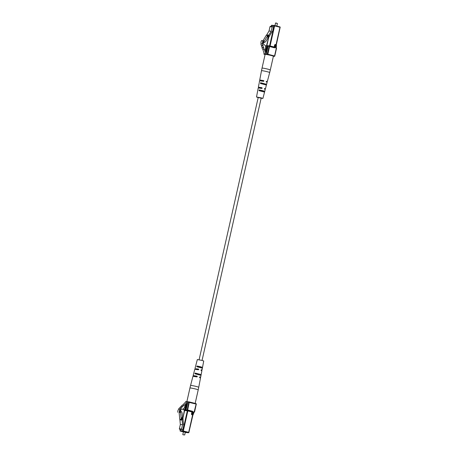 <?xml version="1.0" encoding="UTF-8"?>
<svg xmlns="http://www.w3.org/2000/svg" width="458" height="458" viewBox="0 0 458 458"><rect width="100%" height="100%" fill="white"/><g stroke="black" fill="none" stroke-linecap="round" stroke-linejoin="round"><path stroke-width="0.69" d="M199.098 359.753L258.226 97.382L260.373 97.772L261.186 98.052L202.058 360.417M266.699 52.515L266.15 52.573L265.503 50.489A3.853 3.458 -85.5 0 1 265.697 47.46C265.714 45.943 265.027 44.924 263.625 44.409A3.681 3.303 -85.5 0 1 263.058 42.634A1.603 1.437 -85.5 0 1 263.779 40.842L261.587 40.55A3.612 3.24 94.5 0 0 261.089 43.768A1.225 1.099 94.5 0 0 261.61 45.439L261.667 45.623A1.225 1.099 94.5 0 0 262.188 47.3L262.245 47.477A1.225 1.099 94.5 0 0 262.772 49.155L264.22 53.798A0.773 0.693 94.5 0 0 264.707 54.284L266.327 54.428L266.756 52.527L266.121 52.47M263.115 40.67A3.612 3.24 94.5 0 0 262.611 43.888A1.225 1.099 94.5 0 0 263.138 45.56L263.195 45.743A1.225 1.099 94.5 0 0 263.716 47.42L263.774 47.598A1.225 1.099 94.5 0 0 264.295 49.275L265.743 53.918A0.773 0.693 94.5 0 0 266.23 54.405L266.327 54.428M262.611 43.888L261.089 43.768M263.138 45.56L261.61 45.439M263.195 45.743L261.667 45.623M263.716 47.42L262.188 47.3M263.774 47.598L262.245 47.477M264.295 49.275L262.772 49.155M277.325 23.484L275.544 23.049L274.972 25.596M275.813 22.929L277.422 23.473L276.838 26.083M263.722 42.88L265.72 41.667L268.188 37.573L267.38 36.983L268.531 35.077A0.384 0.343 -85.5 0 1 268.308 35.243L267.987 35.318A0.384 0.343 94.5 0 0 267.764 35.484L264.037 41.678L263.43 41.518L263.722 42.88L263.075 42.829M267.764 35.484L266.241 35.363L263.047 40.665M266.241 35.363A0.384 0.343 -85.5 0 1 266.459 35.197L266.785 35.123A0.384 0.343 94.5 0 0 267.003 34.957L268.531 35.077M266.138 35.535L265.314 36.909M268.188 37.573L268.634 37.459L268.062 37.035L268.84 35.747L268.497 35.718L271.21 31.218L269.006 31.041L266.51 35.186M268.634 37.459L269.413 36.171L268.84 35.747M268.062 37.035L267.38 36.983M269.396 36.159L272.212 31.476L272.539 31.562L272.184 31.533M272.539 31.562L273.598 26.873L272.602 26.616A0.384 0.343 94.5 0 0 272.184 26.902L271.21 31.218M272.184 26.902L269.98 26.73L269.006 31.041M269.98 26.73A0.384 0.343 -85.5 0 1 270.397 26.444L272.493 26.61M265.125 54.399L262.033 68.122A4.242 0.298 12.7 0 1 262.474 68.087A4.242 0.298 12.7 0 1 268.033 69.198A4.242 0.298 12.7 0 1 270.3 69.982L273.397 56.265L274.313 56.345A0.384 0.343 94.5 0 0 274.365 56.351L273.392 56.277A4.242 0.298 -167.3 0 0 270.249 55.263A4.242 0.298 -167.3 0 0 265.566 54.37A4.242 0.298 -167.3 0 0 265.125 54.399L264.209 54.325A0.384 0.343 94.5 0 1 263.957 53.861L264.255 53.884M264.398 88.743L264.753 88.451L264.569 89.201L265.239 89.505L264.747 91.388M264.409 88.709L265.434 88.76L264.667 88.446M260.694 82.749L266.602 84.295L266.407 85.039L260.55 83.505L260.31 83.075L260.694 82.749L266.602 84.295L267.088 82.434L266.121 81.627L267.283 81.69L266.396 81.329M266.121 81.627L266.482 81.335L266.121 81.627M258.18 97.583L256.509 96.999L261.146 97.835L262.903 98.441L261.14 98.247M262.434 91.085L259.944 90.518M264.186 84.003L261.415 83.373M266.602 84.295L265.434 88.76M262.863 90.713L264.753 91.36L264.558 92.104L259.188 90.695L258.936 90.266L259.331 89.94L262.863 90.713M259.331 89.94L264.753 91.36L264.638 91.755M259.188 90.695L258.936 90.266M260.55 83.505L260.31 83.075M259.234 82.646L259.594 80.745L263.447 81.335L263.94 81.055L263.447 81.335M261.69 88.131L261.323 87.661L262.216 88.176L261.718 88.457L258.232 87.925L257.814 90.174M261.896 87.707L258.375 87.169L259.634 87.524L259.766 87.982M262.216 88.176L261.718 88.457M259.239 87.936L259.056 87.484M263.361 81.009L263.001 80.539L263.625 80.591L259.738 79.99L261.163 80.396L261.312 80.848M263.625 80.591L263.94 81.055M260.728 80.803L260.539 80.345M262.262 90.97L262.514 91.405L262.188 90.953L259.972 90.438M264.008 83.883L264.249 84.312M263.94 83.866L261.444 83.287M265.371 84.398L265.4 83.98M263.636 91.491L263.648 91.068M261.157 98.172L258.197 97.508M260.436 90.232L259.944 90.529M261.896 83.064L261.421 83.367M261.323 87.661L259.634 87.524M263.001 80.539L261.163 80.396M187.957 401.735L187.625 403.664L187.104 403.326L185.639 404.855A3.853 3.458 94.5 0 0 184.528 407.643L183.091 409.229L181.385 409.338A3.681 3.303 94.5 0 0 180.126 410.631A1.603 1.437 94.5 0 0 180.005 412.578L179.341 412.406A3.612 3.24 -85.5 0 1 180.263 409.297A1.225 1.099 -85.5 0 1 181.442 408.067L181.568 407.935A1.225 1.099 -85.5 0 1 182.748 406.704L182.874 406.572A1.225 1.099 -85.5 0 1 184.053 405.341L187.316 401.929A0.773 0.693 -85.5 0 1 187.957 401.735M186.841 403.601L187.625 403.664M186.853 403.59L187.568 403.647M179.341 412.406L180.005 412.578M177.813 412.286A3.612 3.24 -85.5 0 1 178.74 409.177L180.263 409.297M178.74 409.177A1.225 1.099 -85.5 0 1 179.914 407.946L181.442 408.067M179.914 407.946L181.568 407.935M180.046 407.815A1.225 1.099 -85.5 0 1 181.219 406.584L182.748 406.704M181.219 406.584L182.874 406.572M181.351 406.452A1.225 1.099 -85.5 0 1 182.524 405.221L184.053 405.341M182.524 405.221L185.793 401.809A0.773 0.693 -85.5 0 1 186.429 401.614M185.295 432.278L183.418 431.854M182.965 434.757L184.694 434.951L185.364 431.991M180.086 410.683L180.818 410.74L182.084 412.807L182.53 417.662L181.563 417.788L181.774 420.049L180.246 419.929A0.384 0.343 94.5 0 0 180.12 419.671L179.868 419.442A0.384 0.343 -85.5 0 1 179.742 419.19L179.124 412.509M179.771 411.788L180.818 410.74M179.776 411.902L180.589 411.965L179.983 411.805M179.742 419.19L181.271 419.31L180.589 411.965M181.271 419.31A0.384 0.343 94.5 0 0 181.397 419.568L181.649 419.791A0.384 0.343 -85.5 0 1 181.774 420.049M182.931 417.748L183.074 419.282L182.387 419.373L182.244 417.839L182.879 417.748M179.593 417.582L179.742 419.162M182.53 417.662L182.874 417.685M181.563 417.788L182.244 417.839M183.017 419.288L183.544 424.95L183.864 425.035L182.811 429.724L179.616 429.289A0.384 0.343 -85.5 0 1 179.364 428.825L180.338 424.514L182.542 424.686L182.044 419.345L182.387 419.373M180.338 424.514L179.868 419.442L181.397 419.568M179.364 428.825L181.568 428.997L182.542 424.686M181.568 428.997A0.384 0.343 94.5 0 0 181.82 429.461L179.616 429.289M182.811 429.724L181.82 429.461M195.291 373.075L201.154 374.61L201.01 375.365L195.097 373.82L194.879 373.396L195.291 373.075L201.154 374.61L201.869 370.831L201.182 370.516L201.257 369.761M200.999 370.064L201.343 369.766L202.012 370.075L201.01 370.024M201.154 374.61L200.65 377.255L199.511 377.192L199.86 376.905L199.699 377.655L200.507 378.01L198.743 387.302A4.196 0.292 12.7 0 0 196.499 386.523A4.196 0.292 12.7 0 0 190.562 385.459L192.955 376.31L196.848 376.911L197.329 376.625L196.848 376.911M200.65 377.255L199.774 376.9M202.51 367.448L203.73 361.001L201.978 360.394L197.341 359.559L195.675 365.913M200.638 366.778L202.51 367.419L202.367 368.175L196.946 366.761L196.722 366.331L197.14 366.016L200.638 366.778M197.14 366.016L202.51 367.419L202.012 370.075M202.425 367.826L202.367 368.175M198.749 374.318L195.99 373.694L196.482 373.39M200.209 367.144L197.73 366.583M195.686 365.896L195.6 366.245M198.291 369.451L197.919 368.976L198.818 369.491L198.331 369.772L194.805 369.24L193.15 375.566L194.564 375.966L194.702 376.419M193.831 372.961L193.637 373.705M195.097 373.82L194.879 373.396M196.946 366.761L196.722 366.331M195.847 369.257L195.675 368.799L196.242 368.845L196.368 369.297M198.486 369.022L195.675 368.799M198.818 369.491L198.331 369.772M194.123 376.373L193.946 375.915M196.751 376.579L196.385 376.11L197.003 376.161L193.15 375.566M197.003 376.161L197.329 376.625M183.956 408.851L183.778 409.635L187.167 409.899L188.902 402.21A0.384 0.343 -85.5 0 1 189.269 401.918L188.043 401.821A4.242 0.298 12.7 0 1 188.347 401.843M189.417 402.032A4.242 0.298 12.7 0 1 194.198 403.195M201.417 367.562L201.417 367.133M199.94 374.718L199.957 374.295M198.566 374.197L198.824 374.633L198.503 374.18L196.024 373.608M200.031 367.035L200.301 367.471L199.957 367.018L197.764 366.503M198.24 366.303L197.73 366.595M197.919 368.976L196.242 368.845M196.385 376.11L194.564 375.966M266.23 54.405L264.707 54.284M265.743 53.918L264.22 53.798M269.527 46.155L274.268 47.397L269.51 46.155A0.384 0.343 94.5 0 0 269.447 46.143L266.052 45.874A0.384 0.343 94.5 0 1 266.109 45.88L269.39 46.143M275.516 44.901L275.453 44.518L276.054 44.678L279.981 27.274L274.605 25.871L270.088 45.937L274.182 47.008L274.611 45.096L275.115 45.193L274.685 47.111A0.384 0.343 -85.5 0 1 274.285 47.403L274.353 47.787L269.585 46.539L267.85 54.227L274.565 55.985L276.3 48.29L274.737 56.036A0.384 0.343 94.5 0 1 274.365 56.351A0.384 0.384 0 0 0 274.771 56.053L274.731 56.059M275.453 44.518A0.773 0.693 94.5 0 0 274.611 45.096M269.418 55.063L266.676 54.519M276.466 48.342A0.384 0.343 94.5 0 0 276.243 47.913A0.384 0.384 0 0 1 276.506 48.365L274.771 56.053L274.313 56.345L272.493 55.87M274.353 47.787A0.773 0.693 94.5 0 0 275.189 47.208L275.55 44.913A0.384 0.343 94.5 0 0 275.115 45.193L276.226 45.457L275.796 47.369A0.773 0.693 94.5 0 0 276.3 48.29L276.214 47.907A0.384 0.343 -85.5 0 1 275.962 47.443L276.432 45.525A0.384 0.384 0 0 0 276.157 45.067L275.561 44.913M265.646 50.953L266.407 47.563A0.773 0.338 -75.4 0 1 266.917 46.842L267.598 46.893A0.384 0.343 94.5 0 0 267.747 47.311M266.676 52.51L267.764 47.672A0.773 0.338 -75.4 0 0 267.598 46.893M266.413 54.055L267.346 54.13L269.081 46.441L265.726 46.172M264.071 53.334L263.957 53.861M268.308 35.243L266.785 35.123M266.459 35.197L267.987 35.318M274.416 25.471L271.812 25.264A0.384 0.343 94.5 0 0 271.754 25.259L274.468 25.471A0.384 0.343 94.5 0 1 274.525 25.482L279.907 26.885L280.187 27.343A0.384 0.384 0 0 0 279.907 26.885L274.537 25.482L274.605 25.871L271.388 25.556L271.176 26.495M279.924 26.896A0.384 0.343 94.5 0 1 280.147 27.325L276.111 45.056M276.397 45.508A0.384 0.343 -85.5 0 0 276.174 45.079A0.773 0.338 104.6 0 1 276.22 44.752M268.749 37.264L266.865 45.623L269.579 45.834L274.102 25.768A0.384 0.343 94.5 0 1 274.468 25.471A0.384 0.384 0 0 1 274.537 25.482M266.184 52.475L267.249 47.752L266.917 47.666L265.955 51.931M267.753 47.351L267.169 47.3L267.758 47.409M266.407 47.563L267.169 47.3A0.384 0.343 94.5 0 1 266.917 46.842M267.741 47.609A0.384 0.343 -85.5 0 0 267.506 47.392L267.249 47.752L267.69 47.844M264.174 54.313L264.192 54.319A0.384 0.384 0 0 1 263.917 53.861L264.048 53.26M271.136 26.495L271.348 25.556A0.384 0.384 0 0 1 271.754 25.259A0.384 0.343 94.5 0 0 271.388 25.556L271.382 25.579M266.579 45.915A0.384 0.343 -85.5 0 0 266.865 45.623L266.859 45.645M267.598 54.588L267.85 54.227L267.346 54.13A0.384 0.343 94.5 0 0 267.598 54.588M265.686 46.069A0.384 0.384 0 0 1 266.052 45.874A0.384 0.343 94.5 0 0 265.703 46.115M270.14 46.315L269.579 45.834A0.384 0.343 -85.5 0 1 269.293 46.132M269.081 46.441L269.585 46.539L269.51 46.155A0.384 0.384 0 0 0 269.447 46.143A0.384 0.343 94.5 0 0 269.081 46.441M280.147 27.348L276.254 45.147M275.189 47.208L274.182 47.008L274.233 47.386M275.481 44.901A0.384 0.384 0 0 1 275.55 44.913L276.432 45.525L276.226 47.907M270.3 69.982L269.682 72.541A4.196 0.292 -167.3 0 0 267.432 71.769A4.196 0.292 -167.3 0 0 261.495 70.698L259.738 79.99M185.793 401.809L187.316 401.929M180.36 429.484L180.097 430.652L182.811 430.869L187.333 410.797L187.837 410.9L183.315 430.967L188.685 432.369L192.606 414.965L192.005 414.811A0.773 0.693 94.5 0 1 191.501 413.883L191.931 411.971L187.837 410.9L188.089 410.54L187.082 410.339L187.677 410.002L192.44 411.25A0.773 0.693 94.5 0 1 192.944 412.171L192.515 414.084L193.116 414.244L193.751 412.4L193.287 414.295M192.44 411.25L192.188 411.61A0.384 0.343 -85.5 0 1 192.44 412.074L191.931 411.971L192.188 411.61L187.419 410.362A0.384 0.343 -85.5 0 1 187.167 409.899L187.677 410.002L189.32 401.924A0.384 0.384 0 0 0 189.269 401.918A0.384 0.343 -85.5 0 1 189.32 401.924L196.035 403.675L189.349 401.929M183.996 410.087L184.019 410.093A0.384 0.343 -85.5 0 1 183.778 409.635L183.738 409.635A0.384 0.384 0 0 0 184.019 410.093L187.082 410.339A0.384 0.343 94.5 0 1 187.333 410.797L184.62 410.586A0.384 0.343 94.5 0 0 184.368 410.122L184.7 410.271M188.043 401.821L189.211 401.918M196.07 403.687A0.384 0.343 -85.5 0 1 196.293 404.116L194.558 411.805M196.287 404.139L194.593 411.828A0.384 0.384 0 0 1 194.186 412.126L194.135 412.12A0.384 0.343 -85.5 0 0 194.553 411.828L194.387 411.753A0.773 0.693 94.5 0 0 193.545 412.332M191.501 413.883L192.005 413.986A0.384 0.343 94.5 0 0 192.257 414.45L193.322 414.313L194.078 412.108A0.384 0.343 94.5 0 1 194.135 412.12L196.121 404.065L187.969 402.135M187.54 403.658L186.446 408.507A0.773 0.338 -75.4 0 1 185.942 409.229L185.261 409.177A0.384 0.343 -85.5 0 1 185.679 408.891L185.627 408.88M185.965 404.517L185.089 408.399A0.773 0.338 -75.4 0 0 185.261 409.177M180.12 419.671L181.649 419.791M185.828 432.529A0.384 0.343 -85.5 0 1 185.719 432.518L188.433 432.736L183.063 431.327L180.349 431.115L183.406 431.911L180.338 431.115A0.384 0.343 -85.5 0 1 180.097 430.652L180.057 430.657A0.384 0.384 0 0 0 180.338 431.115L180.315 431.104M192.778 415.017A0.773 0.338 104.6 0 1 192.933 414.616M193.024 414.593L188.856 432.421M184.614 410.608L182.954 417.982M186.658 403.796L185.599 408.502L185.931 408.588L186.795 403.653M185.942 409.229A0.384 0.343 -85.5 0 1 186.211 408.942M186.36 408.679L185.937 408.902M185.656 408.885L185.089 408.399M187.059 403.618L187.465 403.807M192.944 412.171L192.44 412.074L192.005 413.986L192.515 414.084L192.005 414.811M192.915 414.616A0.384 0.384 0 0 0 193.322 414.313L193.282 414.318A0.384 0.343 -85.5 0 1 192.864 414.605L188.891 432.444L188.433 432.736A0.384 0.343 -85.5 0 0 188.484 432.741A0.384 0.384 0 0 0 188.891 432.444L188.851 432.444A0.384 0.343 -85.5 0 1 188.484 432.741L185.771 432.529A0.384 0.384 0 0 1 185.708 432.518L185.696 432.512M196.327 404.139L196.047 403.681A0.384 0.384 0 0 1 196.327 404.139M183.315 430.967L183.063 431.327A0.384 0.343 -85.5 0 1 182.811 430.869L183.315 430.967M185.513 401.941A0.384 0.343 -85.5 0 1 185.879 401.649A0.384 0.384 0 0 0 185.473 401.947L185.41 402.204M180.091 430.675L180.326 429.472M194.078 412.108A0.384 0.343 94.5 0 0 193.717 412.383M183.904 408.897L183.773 409.658M198.743 387.302L198.211 389.878A4.242 0.298 -167.3 0 0 195.938 389.094A4.242 0.298 -167.3 0 0 190.385 387.983A4.242 0.298 -167.3 0 0 189.938 388.018L186.87 401.643M267.861 47.357L266.636 52.51M266.487 45.92L268.686 37.367M272.55 26.604L270.346 26.432M262.903 98.441L264.564 92.087M267.283 81.69L269.682 72.541M256.509 96.999L257.734 90.552M258.375 87.169L259.091 83.39M262.033 68.122L261.495 70.698M181.563 409.108L183.091 409.229M186.32 401.597L187.849 401.718M182.816 434.528L183.481 431.568M187.499 403.653L186.309 408.937M184.711 410.271L184.397 410.179L182.942 417.856M195.492 366.612L194.999 368.495M198.211 389.878L195.154 403.446M189.938 388.018L190.562 385.459"/></g></svg>

